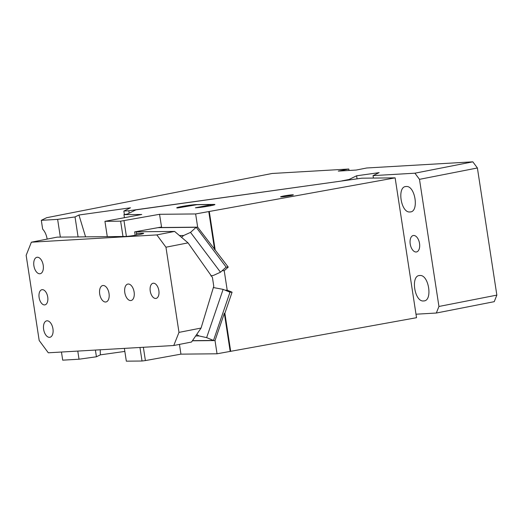<?xml version="1.0" encoding="UTF-8"?>
<svg xmlns="http://www.w3.org/2000/svg" width="523" height="523" viewBox="0 0 523 523"><rect width="100%" height="100%" fill="white"/><g stroke="black" fill="none" stroke-linecap="round" stroke-linejoin="round"><path stroke-width="0.78" d="M129.181 213.175L128.815 210.762L341.833 180.991M341.82 180.899L349.116 179.467L349.187 179.958M124.382 214.567L123.846 211.05L128.815 210.762M349.116 179.467L356.601 175.793L379.129 172.636L373.043 175.623L373.415 178.068M356.601 175.793L357.065 178.853M85.569 236.86L78.947 215.012L75.024 216.934L57.628 219.379L60.341 237.102M78.084 236.932L75.024 216.934M100.239 349.782L100.344 354.856L96.428 356.778L95.402 350.064M419.485 179.337L414.929 173.191L472.838 161.829L477.394 167.981L419.485 179.337L438.941 306.465L496.85 295.109L494.235 301.673L436.326 313.029L438.941 306.465M373.043 175.623L414.929 173.191M415.994 314.212L436.326 313.029M413.608 235.468A8.375 4.635 78.9 0 1 419.479 243.149A8.375 4.635 78.9 0 1 416.485 251.955A8.375 4.635 78.9 0 1 416.138 251.994A8.375 4.635 78.9 0 1 410.261 244.313A8.375 4.635 78.9 0 1 413.262 235.513A8.375 4.635 78.9 0 1 413.608 235.468M410.012 211.952C419.381 212.201 415.249 185.201 406.116 186.528C396.748 186.28 400.88 213.273 410.012 211.952L410.542 211.887M406.116 186.528L405.587 186.593M423.623 300.941C432.998 301.189 428.867 274.196 419.734 275.516C410.365 275.268 414.497 302.268 423.623 300.941L424.16 300.875M419.734 275.516L419.198 275.582M472.838 161.829L366.734 167.988L356.202 170.053L338.276 171.093L348.808 169.027L272.097 173.479L46.645 217.705L41.31 220.32L42.651 229.113A12.885 7.139 78.9 0 1 47.155 239.096M477.394 167.981L496.85 295.109M348.808 169.027L349.031 170.472M61.459 352.031L62.708 360.164L79.025 359.216L77.783 351.083M57.628 219.379L41.31 220.32M96.428 356.778L79.025 359.216M123.846 211.05L130.495 207.788L78.947 215.012M124.84 351.417L100.344 354.856M122.977 236.494L120.63 221.177L159.541 214.299L161.653 227.629L196.184 227.289L190.529 232.382L220.497 272.208L213.646 275.327L210.854 275.922M124.003 220.745L126.403 236.429M135.176 235.265L134.659 231.879L161.489 227.015M227.204 290.173L232.081 292.18L229.989 292.2L225.112 290.193L227.204 290.173L224.223 270.711L222.131 270.731L226.152 267.116L228.244 267.096L224.223 270.711M159.541 214.299L195.641 213.946L395.133 177.859L361.838 178.186L135.941 209.854L127.481 214.012L123.964 214.646L141.753 214.476L104.933 221.327L107.28 236.644M395.133 177.859L416.53 317.703L230.179 351.404L224.347 313.297L215.018 340.578L192.372 340.8M196.184 227.289L226.152 267.116M222.131 270.731L220.497 272.208M157.9 227.662L161.653 227.629M179.435 235.546L183.678 235.5L190.529 232.382M124.422 217.614L123.964 214.646M120.63 221.177L104.933 221.327M196.249 204.774L196.223 204.598A10.31 0.647 -8.7 0 0 184.743 205.97A10.31 0.647 -8.7 0 0 176.741 207.84A10.31 0.647 -8.7 0 0 177.643 207.964L196.949 204.689L212.122 204.539L212.253 205.402M196.223 204.598L214.012 204.421A10.31 0.647 -8.7 0 1 214.914 204.545A10.31 0.647 -8.7 0 1 206.912 206.415A10.31 0.647 -8.7 0 1 195.432 207.788L212.122 204.539M210.632 205.735L210.527 205.055M289.605 195.831A6.446 0.405 -8.7 0 0 293.364 194.883A6.446 0.405 -8.7 0 0 284.375 195.877A6.446 0.405 -8.7 0 0 280.622 196.831A6.446 0.405 -8.7 0 0 289.605 195.831M213.371 287.552L223.118 289.376L206.631 337.629L213.502 340.453L229.989 292.2M225.112 290.193L223.118 289.376M124.376 348.377L126.331 361.171L142.027 361.014L139.955 347.475M143.361 347.279L145.401 360.582L142.027 361.014M179.448 344.395L180.945 354.143L145.401 360.582M192.471 340.656L213.502 340.453M206.631 337.629L199.047 335.949L195.654 335.982M183.678 235.5L181.644 237.109L182.311 237.998M214.038 287.545L213.358 287.585M196.668 334.498L199.047 335.949M230.702 351.397L224.87 313.29L224.347 313.297M224.87 313.29L232.081 292.18M180.945 354.143L217.045 353.79L215.018 340.578M217.045 353.79L230.179 351.404M228.244 267.096L197.668 227.159L161.568 227.512M209.298 211.56L215.136 249.674M197.668 227.159L195.641 213.946M208.775 211.567L214.607 249.674M37.29 257.244A8.375 4.635 78.9 0 1 43.167 264.926A8.375 4.635 78.9 0 1 40.173 273.725A8.375 4.635 78.9 0 1 39.82 273.771A8.375 4.635 78.9 0 1 33.949 266.089A8.375 4.635 78.9 0 1 36.943 257.283A8.375 4.635 78.9 0 1 37.29 257.244M39.186 340.499L48.299 352.796L173.76 345.513L178.984 332.386L165.954 247.209L156.841 234.912L31.373 242.195L26.15 255.322L39.186 340.499M153.376 283.211A7.734 4.282 78.9 0 1 158.802 290.298A7.734 4.282 78.9 0 1 156.037 298.424A7.734 4.282 78.9 0 1 155.717 298.463A7.734 4.282 78.9 0 1 150.291 291.376A7.734 4.282 78.9 0 1 153.056 283.25A7.734 4.282 78.9 0 1 153.376 283.211M47.018 320.808A8.375 4.635 78.9 0 1 52.895 328.483A8.375 4.635 78.9 0 1 49.894 337.289A8.375 4.635 78.9 0 1 49.548 337.335A8.375 4.635 78.9 0 1 43.677 329.653A8.375 4.635 78.9 0 1 46.671 320.847A8.375 4.635 78.9 0 1 47.018 320.808M103.096 285.486A8.375 4.635 78.9 0 1 108.967 293.168A8.375 4.635 78.9 0 1 105.973 301.967A8.375 4.635 78.9 0 1 105.626 302.013A8.375 4.635 78.9 0 1 99.749 294.331A8.375 4.635 78.9 0 1 102.75 285.532A8.375 4.635 78.9 0 1 103.096 285.486M128.187 284.028A8.375 4.635 78.9 0 1 134.065 291.71A8.375 4.635 78.9 0 1 131.064 300.516A8.375 4.635 78.9 0 1 130.717 300.555A8.375 4.635 78.9 0 1 124.847 292.873A8.375 4.635 78.9 0 1 127.841 284.074A8.375 4.635 78.9 0 1 128.187 284.028M42.252 289.657A7.734 4.282 78.9 0 1 47.678 296.75A7.734 4.282 78.9 0 1 44.906 304.876A7.734 4.282 78.9 0 1 44.586 304.916A7.734 4.282 78.9 0 1 39.166 297.822A7.734 4.282 78.9 0 1 41.932 289.696A7.734 4.282 78.9 0 1 42.252 289.657M136.202 231.8L174.604 231.428L156.841 234.912M173.76 345.513L191.529 342.029L201.074 328.052L213.77 286.231L212.423 277.425L188.038 242.875L174.604 231.428M201.074 328.052L178.984 332.386M136.444 233.369L142.975 233.31A7.858 0.49 171.3 0 1 143.662 233.402A7.858 0.49 171.3 0 1 140.262 234.337A7.858 0.49 171.3 0 1 139.079 234.559L135.83 235.154A7.858 0.49 171.3 0 1 125.553 236.468L57.164 237.135L31.373 242.195M165.954 247.209L188.038 242.875M214.09 204.938L214.012 204.421M142.975 233.31L143.034 233.703M136.176 231.604L136.693 234.997"/></g></svg>
